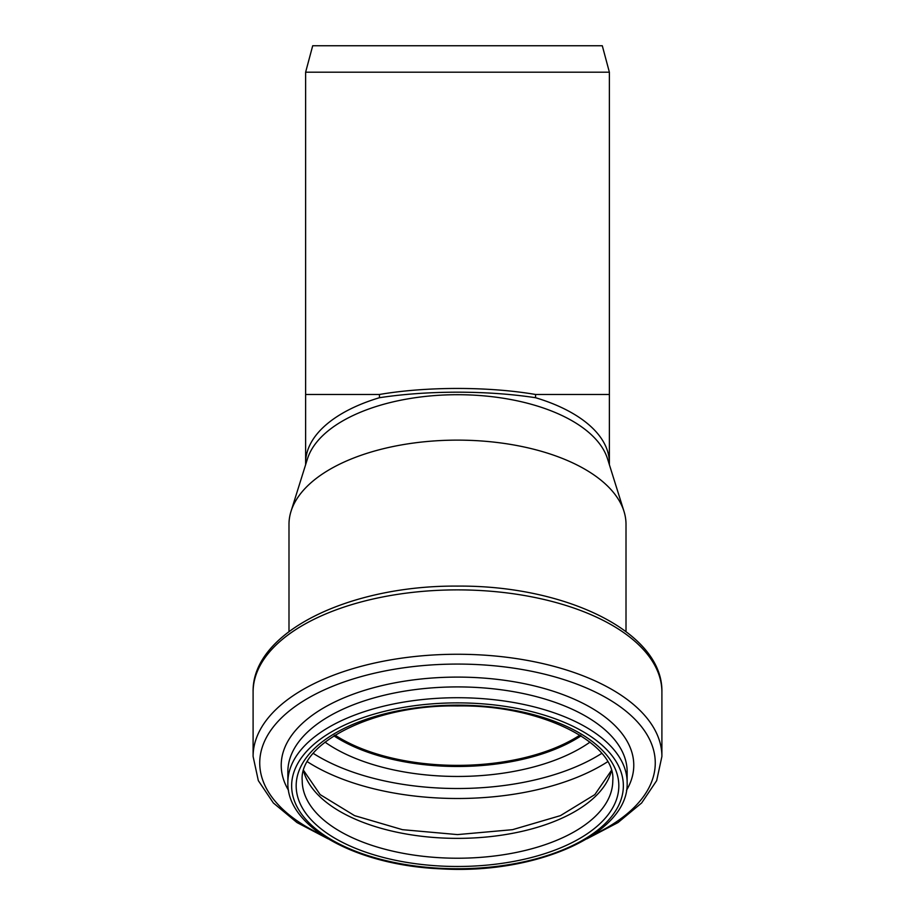 <?xml version="1.0" encoding="UTF-8"?>
<svg xmlns="http://www.w3.org/2000/svg" width="915" height="915" viewBox="0 0 915 915"><rect width="100%" height="100%" fill="white"/><g stroke="black" fill="none" stroke-linecap="round" stroke-linejoin="round"><path stroke-width="1.37" d="M305.621 464.74L305.621 462.864A151.879 75.945 0 0 1 379.439 397.716L379.439 394.479C426.367 386.439 488.633 386.439 535.561 394.479L535.561 397.716A151.879 75.945 0 0 1 609.379 462.876L609.379 72.194L305.621 72.194L305.621 394.479L379.439 394.479M379.439 397.716C403.515 394.068 429.535 392.226 457.5 392.18C485.465 392.226 511.485 394.068 535.561 397.716M305.621 72.194L312.701 45.75L602.299 45.75L609.379 72.194M288.991 631.579L288.991 524.375A168.509 84.249 0 0 1 291.016 511.348L307.44 458.895A151.879 75.945 0 0 1 457.5 394.708A151.879 75.945 0 0 1 607.56 458.895L623.984 511.348A168.509 84.249 0 0 1 626.009 524.375L626.009 631.579M579.95 735.111A154.155 77.077 0 0 1 335.05 735.111M580.682 735.569A155.287 77.638 0 0 1 334.318 735.569M291.016 511.348A168.509 84.249 0 0 1 457.5 440.126A168.509 84.249 0 0 1 623.984 511.348M535.561 394.479L609.379 394.479M581.105 735.843A155.287 77.638 0 0 1 333.895 735.843M590.003 742.122A162.184 81.092 0 0 1 324.997 742.122M601.738 753.377A183.149 91.569 0 0 1 313.262 753.377M607.571 761.772A190.046 95.023 0 0 1 307.429 761.772M611.426 770.956A155.287 77.638 0 0 1 457.5 838.369A155.287 77.638 0 0 1 303.574 770.956M612.787 780.575A155.287 77.638 0 0 1 457.5 858.224A155.287 77.638 0 0 1 302.213 780.575C298.679 743.964 372.965 704.401 457.5 705.957C542.035 704.401 616.321 743.964 612.787 780.575M457.5 705.145A161.326 80.669 0 0 1 597.221 826.142A161.326 80.669 0 0 1 317.779 826.142A161.326 80.669 0 0 1 457.5 705.145M457.5 702.88A165.867 82.933 0 0 1 601.144 827.274A165.867 82.933 0 0 1 313.856 827.274A165.867 82.933 0 0 1 457.5 702.88M457.5 697.722A169.641 84.82 0 0 1 627.141 782.542C629.223 833.862 536.064 874.786 440.664 868.827C357.113 865.35 286.601 827.4 287.859 782.542A169.641 84.82 0 0 1 457.5 697.722M287.859 782.542L287.859 771.734A169.641 84.82 0 0 1 457.5 686.913A169.641 84.82 0 0 1 627.141 771.734L627.141 782.542M288.534 790.354A176.275 88.137 0 0 1 457.5 677.1A176.275 88.137 0 0 1 626.466 790.354M322.057 835.006A197.766 98.877 0 0 1 273.642 726.533A197.766 98.877 0 0 1 457.5 664.073A197.766 98.877 0 0 1 641.358 726.533A197.766 98.877 0 0 1 592.943 835.006M328.05 838.815L296.998 822.562L273.356 802.97L258.327 780.632L253.1 756.453A204.4 102.206 0 0 1 457.5 654.259A204.4 102.206 0 0 1 661.9 756.453L656.673 780.632L641.644 802.97L618.002 822.562L586.95 838.815M457.5 589.878A204.4 102.206 0 0 1 661.9 692.083C663.272 631.91 565.138 585.188 457.5 586.103C349.862 585.188 251.728 631.91 253.1 692.083A204.4 102.206 0 0 1 457.5 589.878M305.621 462.864L305.621 394.479M609.379 464.74L609.379 462.864M611.323 770.567L594.842 794.609L560.449 815.631L512.526 829.676L457.5 834.594L402.474 829.676L354.562 815.631L320.159 794.609L303.677 770.567M661.9 756.453L661.9 692.083M253.1 756.453L253.1 692.083"/></g></svg>

